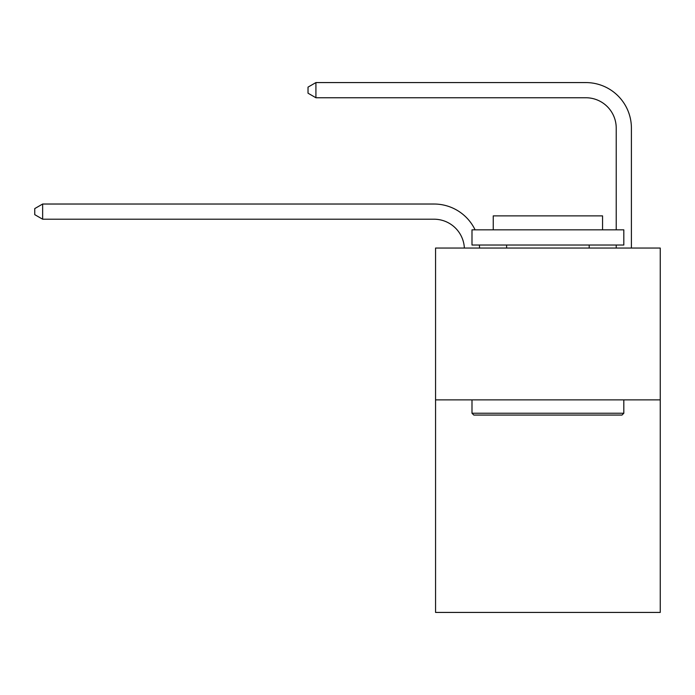 <?xml version="1.0" encoding="UTF-8"?>
<svg xmlns="http://www.w3.org/2000/svg" width="695" height="695" viewBox="0 0 695 695"><rect width="100%" height="100%" fill="white"/><g stroke="black" fill="none" stroke-linecap="round" stroke-linejoin="round"><path stroke-width="1.04" d="M660.25 399.877L660.25 612.425L435.557 612.425L435.557 248.054L660.25 248.054L660.25 399.877L435.557 399.877M616.222 229.837L616.222 128.123A30.363 30.363 174.8 0 0 585.859 97.752L315.921 97.752L308.024 93.2L308.024 87.127L315.921 82.575L585.859 82.575A45.549 45.549 -5.2 0 1 631.408 128.123L631.408 248.054M616.222 128.123A30.363 30.363 174.8 0 0 585.859 97.752A30.363 30.363 174.8 0 1 616.222 128.123A30.363 30.363 174.8 0 0 585.859 97.752A30.363 30.363 174.8 0 1 616.222 128.123A30.363 30.363 174.8 0 0 585.859 97.752A30.363 30.363 174.8 0 1 616.222 128.123A30.363 30.363 174.8 0 0 585.859 97.752A30.363 30.363 174.8 0 1 616.222 128.123A30.363 30.363 174.8 0 0 585.859 97.752A30.363 30.363 174.8 0 1 616.222 128.123A30.363 30.363 174.8 0 0 585.859 97.752A30.363 30.363 174.8 0 1 616.222 128.123A30.363 30.363 174.8 0 0 585.859 97.752A30.363 30.363 174.8 0 1 616.222 128.123A30.363 30.363 174.8 0 0 585.859 97.752A30.363 30.363 174.8 0 1 616.222 128.123A30.363 30.363 174.8 0 0 585.859 97.752A30.363 30.363 174.8 0 1 616.222 128.123A30.363 30.363 174.8 0 0 585.859 97.752A30.363 30.363 174.8 0 1 616.222 128.123A30.363 30.363 174.8 0 0 585.859 97.752A30.363 30.363 174.8 0 1 616.222 128.123A30.363 30.363 174.8 0 0 585.859 97.752A30.363 30.363 174.8 0 1 616.222 128.123A30.363 30.363 174.8 0 0 585.859 97.752A30.363 30.363 174.8 0 1 616.222 128.123A30.363 30.363 174.8 0 0 585.859 97.752M315.921 97.752L315.921 82.575L585.859 82.575M473.816 415.063L471.992 413.238L623.815 413.238L621.99 415.063L473.816 415.063M623.815 229.837L623.815 245.022L471.992 245.022L471.992 229.837L623.815 229.837M493.25 229.837L493.25 215.876L602.556 215.876L602.556 229.837M623.815 399.877L623.815 413.238M471.992 399.877L471.992 413.238M589.195 245.022L589.195 248.054M506.612 245.022L506.612 248.054M464.364 248.054A30.363 30.363 -95.2 0 0 434.036 219.212L42.647 219.212L34.75 214.659L34.75 208.587L42.647 204.026L434.036 204.026A45.549 45.549 84.8 0 1 475.085 229.837M479.359 245.022A45.549 45.549 84.8 0 1 479.559 248.054M42.647 204.026L42.647 219.212M616.222 248.054L616.222 245.022"/></g></svg>
